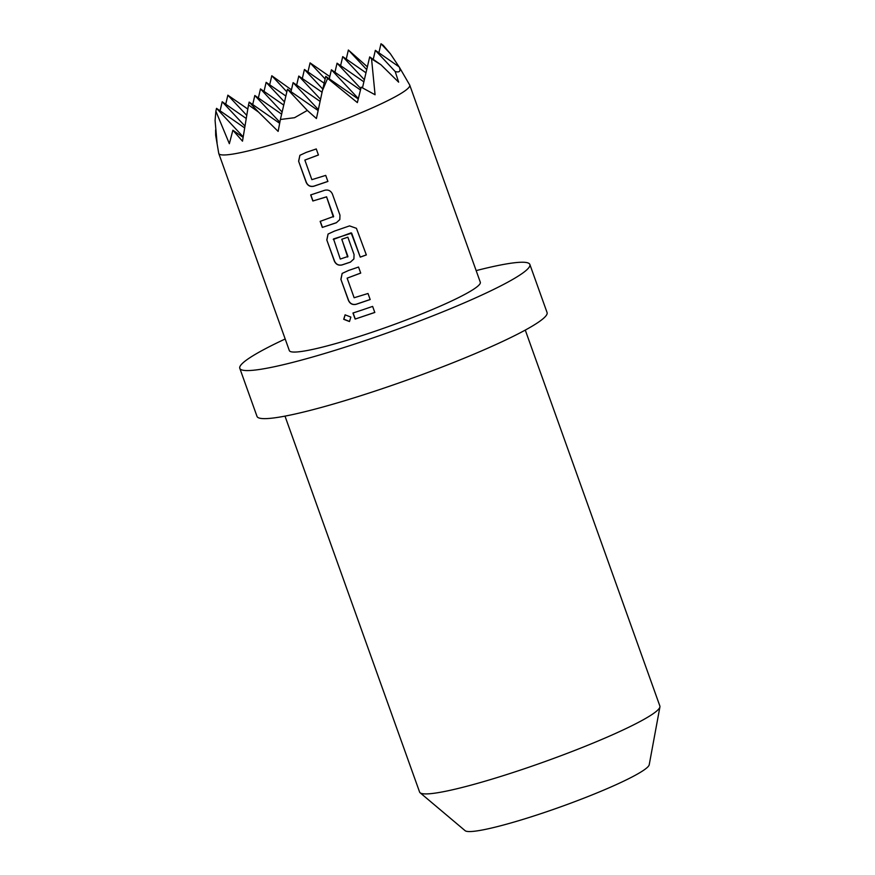 <?xml version="1.0" encoding="UTF-8"?>
<svg xmlns="http://www.w3.org/2000/svg" width="875" height="875" viewBox="0 0 875 875"><rect width="100%" height="100%" fill="white"/><g stroke="black" fill="none" stroke-linecap="round" stroke-linejoin="round"><path stroke-width="1.31" d="M343.7 319.309L345.089 314.847L350.864 317.067L349.464 321.53L343.7 319.309M349.53 321.475L343.864 319.189L345.166 314.803M307.311 110.436L287.448 89.217L280.383 119.481L294.536 117.709L307.311 110.436L316.422 118.541L322.405 90.672L327.611 78.356L357.361 102.605L361.178 87.161L375.069 94.763L371.558 58.92L380.953 64.761L398.639 82.163L395.205 71.553C399.645 72.702 400.969 71.159 399.186 66.916L409.653 84.941A101.412 10.784 160.3 0 1 409.741 85.127A101.412 10.784 160.3 0 1 300.289 135.57A101.412 10.784 160.3 0 1 218.772 153.497A101.412 10.784 160.3 0 1 218.728 153.3L215.666 135.264L217.087 143.128L215.075 120.466L215.873 111.191L229.348 143.697L232.881 130.244L243.108 137.353M367.38 66.817L348.37 50.017L346.259 59.073M399.077 66.839L390.392 53.78L383.239 45.314L380.997 43.75L378.886 52.795M284.998 416.128L419.595 792.061A127.608 13.562 -19.7 0 0 420.109 792.772L465.117 830.681A97.956 10.412 -19.7 0 0 554.783 808.927A97.956 10.412 -19.7 0 0 648.244 766.456A97.956 10.412 -19.7 0 0 649.217 764.761L659.925 706.902A127.608 13.562 -19.7 0 0 659.87 706.027L525.273 330.094M420.109 792.772A127.608 13.562 -19.7 0 0 522.167 769.497A127.608 13.562 -19.7 0 0 658.667 709.111A127.608 13.562 -19.7 0 0 659.925 706.902M285.195 338.986A154.055 16.373 -19.7 0 0 239.794 368.331L257.009 416.402A154.055 16.373 -19.7 0 0 380.822 389.167A154.055 16.373 -19.7 0 0 547.072 312.55L529.867 264.48A154.055 16.373 -19.7 0 0 476.153 270.616M239.794 368.331A154.055 16.373 -19.7 0 0 363.617 341.097A154.055 16.373 -19.7 0 0 529.867 264.48M306.305 152.359L316.258 148.958L318.434 155.006L304.85 160.081L311.861 179.659L325.73 175.394L327.895 181.453L313.775 186.255C310.286 186.988 307.759 185.708 306.195 182.416L298.605 161.219L299.873 155.323L306.305 152.359M320.403 191.723L324.68 190.28C328.223 189.481 330.783 190.706 332.38 193.966L339.97 215.162L339.806 219.581L336.317 222.775L322.306 227.423L320.152 221.375L333.605 216.453L326.583 196.875L312.845 200.987L310.68 194.928L320.403 191.723M334.491 231.088L349.53 225.892L356.442 228.32L366.352 254.942L360.259 257.13L351.673 233.155L333.528 238.93L340.288 259.044L347.933 256.484L341.764 239.269L347.845 237.169L354.058 254.527L353.905 258.945L350.416 262.139L341.961 264.972C338.483 265.705 335.956 264.425 334.381 261.144L326.791 239.947L328.059 234.052L334.491 231.088M347.67 257.02L341.819 239.192M348.589 270.452L358.542 267.039L360.719 273.098L347.134 278.162L354.145 297.752L368.014 293.486L370.18 299.545L356.059 304.336C352.57 305.069 350.044 303.789 348.469 300.497L340.878 279.311L342.158 273.416L348.589 270.452M362.677 309.816L372.63 306.403L374.806 312.463L355.13 319.069L352.964 313.02L362.677 309.816M409.741 85.127L480.309 282.22A101.412 10.784 160.3 0 1 370.858 332.664A101.412 10.784 160.3 0 1 289.341 350.591L218.772 153.497M333.342 217L326.583 196.875M318.456 154.941L304.85 160.081M356.431 228.287L366.319 254.898L360.248 257.064L351.127 232.838L333.277 239.466M360.73 273.033L347.134 278.162M286.847 91.82L271.797 75.742L291.43 89.83M325.139 78.958L310.078 62.88L329.809 76.606M246.728 115.347L227.85 95.178L247.789 109.058M227.85 95.178L225.739 104.234M244.934 126.066L222.195 101.763L246.203 118.464M222.195 101.763L220.073 110.819M215.611 129.938L215.666 135.264M243.184 136.828L216.53 108.347L244.639 127.903M216.53 108.347L215.873 111.191M258.552 112.109L249.167 102.08L248.5 104.923L258.552 112.109L278.141 131.392L280.383 119.481M232.881 130.244L242.495 141.17L248.5 104.923M390.392 53.78L380.997 43.75M395.205 71.553L375.342 50.334L399.186 66.916M375.342 50.334L373.231 59.391M371.558 58.92L369.688 56.919L380.953 64.761M369.688 56.919L362.48 87.806M327.611 78.356L325.741 76.366L322.405 90.672M325.741 76.366L358.236 98.973M287.448 89.217L318.106 110.545M249.167 102.08L279.661 123.298M358.345 98.558L331.395 69.781L329.284 78.827M318.325 109.561L293.114 82.633L290.992 91.689M279.858 122.238L254.822 95.495L252.711 104.541M331.395 69.781L360.467 89.994M293.114 82.633L320.064 101.391M254.822 95.495L281.63 114.144M360.817 88.583L337.061 63.197L334.939 72.242M320.523 99.291L298.769 76.048L296.658 85.105M282.122 112.033L260.477 88.911L258.366 97.956M337.061 63.197L363.869 81.845M298.769 76.048L322.055 92.247M260.477 88.911L283.741 105.098M364.361 79.734L342.716 56.612L340.605 65.658M322.777 89.064L304.423 69.464L302.312 78.52M284.484 101.927L266.131 82.327L264.02 91.372M342.716 56.612L365.98 72.8M304.423 69.464L324.144 83.191M266.131 82.327L285.863 96.042M366.723 69.628L348.37 50.017M310.078 62.88L307.967 71.925M271.797 75.742L269.675 84.787M374.828 312.397L355.13 319.069M355.25 318.97L353.084 312.922M370.202 299.48L356.147 304.248C352.68 304.981 350.164 303.702 348.589 300.398L348.469 300.497M348.589 300.398L340.878 279.311M340.998 279.212L342.169 273.394M353.916 258.913L350.459 262.062L342.048 264.884C338.581 265.617 336.066 264.327 334.502 261.045L326.791 239.947M326.911 239.848L328.081 234.041M339.817 219.548L336.317 222.775M326.637 196.798L312.845 200.987M312.966 200.889L310.8 194.83M333.397 216.923L333.648 216.377L333.397 216.923M336.361 222.698L322.306 227.423M322.427 227.325L320.272 221.277M327.917 181.388L313.862 186.156C310.395 186.889 307.88 185.609 306.316 182.317L306.195 182.416M306.316 182.317L298.605 161.219M298.725 161.12L299.895 155.312"/></g></svg>
